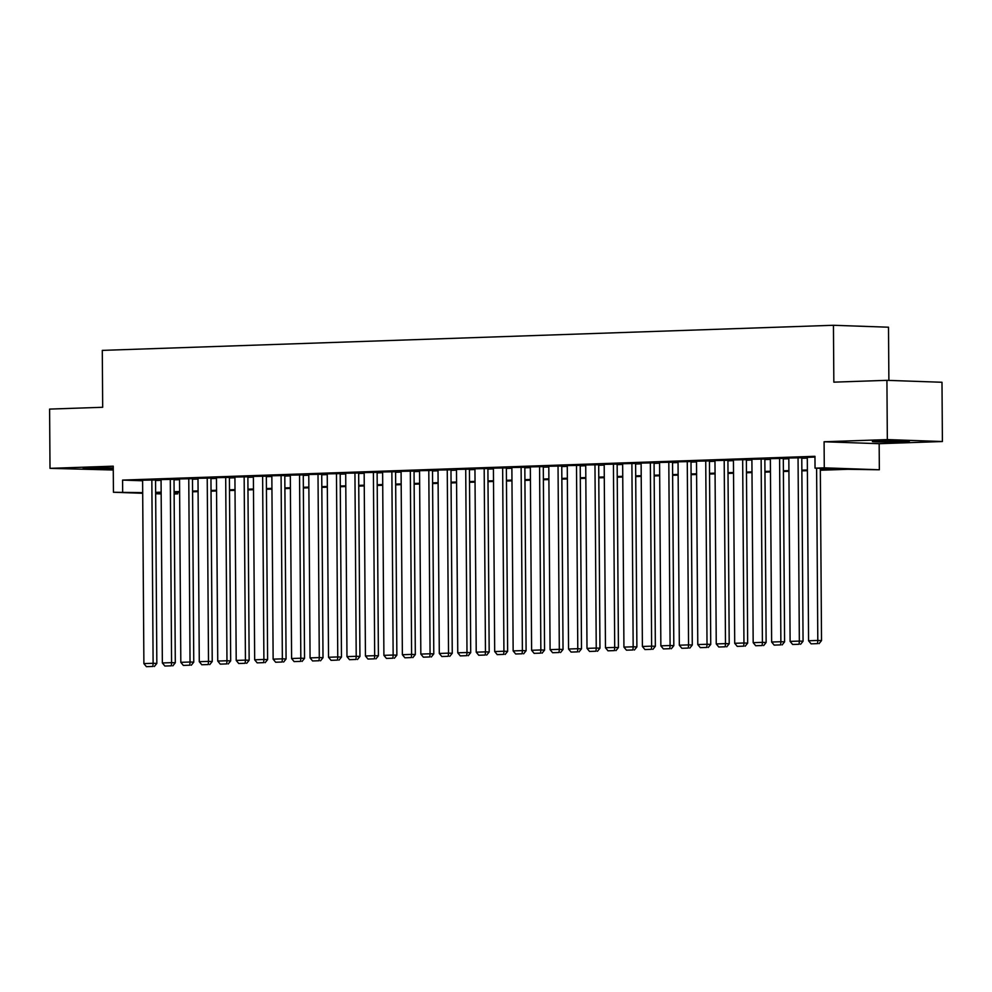 <?xml version="1.0" encoding="UTF-8"?>
<svg xmlns="http://www.w3.org/2000/svg" width="992" height="992" viewBox="0 0 992 992"><rect width="100%" height="100%" fill="white"/><g stroke="black" fill="none" stroke-linecap="round" stroke-linejoin="round"><path stroke-width="1.49" d="M113.262 467.926A18.501 0.632 179.6 0 0 89.937 468.088A18.501 0.632 179.6 0 0 83.055 468.621A18.501 0.632 179.6 0 0 93.57 469.117A18.501 0.632 179.6 0 0 113.162 468.906A18.501 0.632 179.6 0 0 113.274 468.906M902.472 441.787A18.501 0.632 179.6 0 0 909.366 441.254A18.501 0.632 179.6 0 0 898.839 440.758A18.501 0.632 179.6 0 0 879.259 440.981A18.501 0.632 179.6 0 0 872.365 441.514A18.501 0.632 179.6 0 0 882.88 442.01A18.501 0.632 179.6 0 0 902.472 441.787M177.717 492.317L177.729 493.867L174.121 493.991M888.882 380.407L888.51 327.211L833.441 325.277L102.288 350.387L102.684 407.278L49.6 409.101L50.009 468.348L113.274 470.01M833.441 325.277L833.838 382.156L886.922 380.333L941.991 382.267L942.4 441.527L887.332 439.592L824.092 441.762L824.278 467.84L879.346 469.774L847.788 469.303L820.334 470.245M824.092 441.762L879.16 443.697L942.4 441.527M879.16 443.697L879.346 469.774M886.922 380.333L887.332 439.592M155.558 479.967L142.6 480.215M174.022 479.322L161.064 479.582M192.485 478.69L179.527 478.938M210.949 478.057L197.991 478.305M229.412 477.425L216.454 477.673M247.876 476.792L234.918 477.04M266.34 476.16L253.382 476.408M284.803 475.515L271.845 475.776M303.267 474.883L290.309 475.143M321.73 474.25L308.772 474.498M340.194 473.618L327.236 473.866M358.658 472.986L345.7 473.234M377.121 472.353L364.163 472.601M395.585 471.721L382.627 471.969M414.048 471.076L401.09 471.336M432.512 470.444L419.554 470.704M450.976 469.811L438.018 470.059M469.439 469.179L456.481 469.427M487.903 468.546L474.945 468.794M506.366 467.914L493.408 468.162M524.83 467.282L511.872 467.53M543.294 466.637L530.336 466.897M561.757 466.004L548.799 466.252M580.221 465.372L567.263 465.62M598.684 464.74L585.726 464.988M617.148 464.107L604.19 464.355M635.612 463.475L622.654 463.723M654.075 462.842L641.117 463.09M672.539 462.198L659.581 462.458M691.002 461.565L678.044 461.813M709.466 460.933L696.508 461.181M727.93 460.3L714.972 460.548M746.393 459.668L733.435 459.916M764.844 459.036L751.899 459.284M783.308 458.403L770.362 458.651M801.772 457.758L788.826 458.019M820.322 469.526L837.372 468.943L815.04 468.15L814.965 456.308L122.586 480.091L142.612 480.785M155.558 480.5L161.076 480.314M174.022 479.868L179.54 479.682M192.485 479.235L198.003 479.049M210.949 478.603L216.467 478.417M229.412 477.97L234.93 477.772M247.876 477.338L253.394 477.14M266.34 476.693L271.858 476.507M284.803 476.061L290.321 475.875M303.267 475.428L308.785 475.242M321.73 474.796L327.248 474.61M340.194 474.164L345.712 473.978M358.658 473.531L364.176 473.333M377.121 472.899L382.639 472.7M395.585 472.254L401.103 472.068M414.048 471.622L419.566 471.436M432.512 470.989L438.03 470.803M450.976 470.357L456.494 470.171M469.439 469.724L474.957 469.538M487.903 469.092L493.421 468.894M506.366 468.46L511.884 468.261M524.83 467.815L530.348 467.629M543.294 467.182L548.812 466.996M561.757 466.55L567.275 466.364M580.221 465.918L585.726 465.732M598.684 465.285L604.19 465.099M617.148 464.653L622.654 464.454M635.612 464.02L641.117 463.822M654.075 463.376L659.581 463.19M672.539 462.743L678.044 462.557M691.002 462.111L696.508 461.925M709.466 461.478L714.972 461.292M727.93 460.846L733.435 460.648M746.393 460.214L751.899 460.015M764.857 459.569L770.362 459.383M783.32 458.936L788.826 458.75M801.784 458.304L807.29 458.118M814.965 457.052L807.29 457.374M142.699 493.284L113.435 492.255L113.249 466.178L50.009 468.348M113.435 492.255L142.687 492.64M122.586 480.091L122.661 491.933M815.04 468.15L824.278 467.84M161.163 493.929L155.657 493.743M161.163 492.888L155.645 493.074L161.163 493.284M174.121 493.743L177.729 493.867M807.376 470.692L801.871 470.878M788.913 471.324L783.407 471.51M770.449 471.956L764.944 472.155M751.986 472.589L746.48 472.787M733.522 473.234L728.016 473.42M715.058 473.866L709.553 474.052M696.595 474.498L691.089 474.684M678.144 475.131L672.626 475.317M659.68 475.763L654.162 475.949M641.216 476.396L635.698 476.594M622.753 477.028L617.235 477.226M604.289 477.673L598.771 477.859M585.826 478.305L580.308 478.491M567.362 478.938L561.844 479.124M548.898 479.57L543.38 479.756M530.435 480.202L524.917 480.388M511.971 480.835L506.453 481.033M493.508 481.467L487.99 481.666M475.044 482.112L469.526 482.298M456.58 482.744L451.062 482.93M438.117 483.377L432.599 483.563M419.653 484.009L414.135 484.195M401.19 484.642L395.672 484.84M382.726 485.274L377.208 485.472M364.262 485.919L358.744 486.105M345.799 486.551L340.281 486.737M327.335 487.184L321.817 487.37M308.872 487.816L303.354 488.002M290.408 488.448L284.89 488.634M271.944 489.081L266.426 489.279M253.481 489.713L247.963 489.912M235.017 490.358L229.499 490.544M216.554 490.99L211.036 491.176M198.09 491.623L192.572 491.809M179.626 492.255L174.108 492.441M155.645 492.354L161.15 492.168M174.108 491.722L179.614 491.536M192.572 491.09L198.078 490.891M211.036 490.457L216.541 490.259M229.499 489.812L235.005 489.626M247.963 489.18L253.468 488.994M266.426 488.548L271.932 488.362M284.89 487.915L290.396 487.729M303.354 487.283L308.859 487.097M321.817 486.65L327.323 486.452M340.281 486.018L345.786 485.82M358.744 485.373L364.25 485.187M377.208 484.741L382.714 484.555M395.672 484.108L401.177 483.922M414.135 483.476L419.641 483.29M432.599 482.844L438.104 482.658M451.062 482.211L456.568 482.013M469.526 481.579L475.032 481.38M487.99 480.934L493.495 480.748M506.453 480.302L511.959 480.116M524.917 479.669L530.422 479.483M543.38 479.037L548.886 478.851M561.844 478.404L567.35 478.218M580.308 477.772L585.813 477.574M598.771 477.14L604.277 476.941M617.235 476.495L622.74 476.309M635.698 475.862L641.204 475.676M654.162 475.23L659.668 475.044M672.626 474.598L678.131 474.412M691.089 473.965L696.595 473.779M709.553 473.333L715.058 473.134M728.004 472.688L733.522 472.502M746.468 472.056L751.986 471.87M764.931 471.423L770.449 471.237M783.395 470.791L788.913 470.605M801.858 470.158L807.376 469.972M816.602 468.212L817.805 640.448L821.525 640.584L820.322 468.336M807.29 457.312L808.567 640.77L817.805 640.448L817.557 643.622L811.096 643.845L817.557 643.622M821.525 640.584L819.045 643.672M811.096 643.845L808.567 640.77M798.052 457.634L799.341 641.08L803.061 641.216L801.772 457.696M788.826 457.944L790.103 641.402L799.341 641.08L799.093 644.254L792.633 644.478L799.093 644.254M803.061 641.216L800.581 644.304M792.633 644.478L790.103 641.402M779.588 458.267L780.878 641.712L784.598 641.849L783.308 458.329M770.362 458.589L771.64 642.035L780.878 641.712L780.63 644.887L774.169 645.11L780.63 644.887M784.598 641.849L782.118 644.936M774.169 645.11L771.64 642.035M761.124 458.899L762.414 642.357L766.134 642.481L764.844 458.974M751.899 459.222L753.176 642.667L762.414 642.357L762.166 645.519L755.706 645.742L762.166 645.519M766.134 642.481L763.654 645.569M755.706 645.742L753.176 642.667M742.661 459.532L743.95 642.99L747.67 643.114L746.381 459.606M733.435 459.854L734.712 643.3L743.95 642.99L743.702 646.152L737.242 646.375L743.702 646.152M747.67 643.114L745.19 646.201M737.242 646.375L734.712 643.3M724.197 460.164L725.487 643.622L729.207 643.746L727.917 460.238M714.972 460.486L716.249 643.932L725.487 643.622L725.239 646.784L718.778 647.007L725.239 646.784M729.207 643.746L726.727 646.846M718.778 647.007L716.249 643.932M705.734 460.809L707.023 644.254L710.743 644.391L709.454 460.871M696.508 461.119L697.785 644.577L707.023 644.254L706.775 647.429L700.315 647.64L706.775 647.429M710.743 644.391L708.263 647.478M700.315 647.64L697.785 644.577M687.27 461.441L688.56 644.887L692.28 645.023L691.002 461.503M678.044 461.751L679.322 645.209L688.56 644.887L688.312 648.061L681.851 648.284L688.312 648.061M692.28 645.023L689.8 648.111M681.851 648.284L679.322 645.209M668.806 462.074L670.096 645.519L673.816 645.656L672.539 462.136M659.581 462.384L660.858 645.842L670.096 645.519L669.848 648.694L663.388 648.917L669.848 648.694M673.816 645.656L671.336 648.743M663.388 648.917L660.858 645.842M650.355 462.706L651.632 646.152L655.352 646.288L654.075 462.768M641.117 463.028L642.394 646.474L651.632 646.152L651.384 649.326L644.924 649.549L651.384 649.326M655.352 646.288L652.872 649.376M644.924 649.549L642.394 646.474M631.892 463.338L633.169 646.796L636.889 646.92L635.612 463.413M622.654 463.661L623.931 647.106L633.169 646.796L632.921 649.958L626.46 650.182L632.921 649.958M636.889 646.92L634.409 650.008M626.46 650.182L623.931 647.106M613.428 463.971L614.705 647.429L618.425 647.553L617.148 464.045M604.19 464.293L605.467 647.739L614.705 647.429L614.457 650.591L607.997 650.814L614.457 650.591M618.425 647.553L615.945 650.64M607.997 650.814L605.467 647.739M594.964 464.603L596.242 648.061L599.962 648.185L598.684 464.678M585.726 464.926L587.004 648.371L596.242 648.061L595.994 651.223L589.533 651.446L595.994 651.223M599.962 648.185L597.482 651.285M589.533 651.446L587.004 648.371M576.501 465.248L577.778 648.694L581.498 648.83L580.221 465.31M567.263 465.558L568.54 649.016L577.778 648.694L577.53 651.868L571.07 652.079L577.53 651.868M581.498 648.83L579.018 651.918M571.07 652.079L568.54 649.016M558.037 465.88L559.314 649.326L563.034 649.462L561.757 465.942M548.799 466.19L550.076 649.648L559.314 649.326L559.066 652.5L552.606 652.724L559.066 652.5M563.034 649.462L560.554 652.55M552.606 652.724L550.076 649.648M539.574 466.513L540.851 649.958L544.571 650.095L543.294 466.575M530.336 466.823L531.613 650.281L540.851 649.958L540.603 653.133L534.142 653.356L540.603 653.133M544.571 650.095L542.091 653.182M534.142 653.356L531.613 650.281M521.11 467.145L522.387 650.591L526.107 650.727L524.83 467.207M511.872 467.468L513.149 650.913L522.387 650.591L522.139 653.765L515.679 653.988L522.139 653.765M526.107 650.727L523.627 653.815M515.679 653.988L513.149 650.913M502.646 467.778L503.924 651.236L507.644 651.36L506.366 467.852M493.408 468.1L494.686 651.546L503.924 651.236L503.676 654.398L497.215 654.621L503.676 654.398M507.644 651.36L505.164 654.447M497.215 654.621L494.686 651.546M484.183 468.41L485.46 651.868L489.18 651.992L487.903 468.484M474.945 468.732L476.222 652.178L485.46 651.868L485.212 655.03L478.752 655.253L485.212 655.03M489.18 651.992L486.7 655.08M478.752 655.253L476.222 652.178M465.719 469.042L466.996 652.5L470.716 652.624L469.439 469.117M456.481 469.365L457.758 652.81L466.996 652.5L466.748 655.662L460.288 655.886L466.748 655.662M470.716 652.624L468.236 655.724M460.288 655.886L457.758 652.81M447.256 469.687L448.533 653.133L452.253 653.269L450.976 469.749M438.018 469.997L439.295 653.455L448.533 653.133L448.285 656.307L441.824 656.518L448.285 656.307M452.253 653.269L449.773 656.357M441.824 656.518L439.295 653.455M428.792 470.32L430.069 653.765L433.789 653.902L432.512 470.382M419.554 470.63L420.831 654.088L430.069 653.765L429.821 656.94L423.361 657.163L429.821 656.94M433.789 653.902L431.309 656.989M423.361 657.163L420.831 654.088M410.328 470.952L411.606 654.398L415.326 654.534L414.048 471.014M401.09 471.262L402.368 654.72L411.606 654.398L411.358 657.572L404.897 657.795L411.358 657.572M415.326 654.534L412.846 657.622M404.897 657.795L402.368 654.72M391.865 471.584L393.142 655.042L396.862 655.166L395.585 471.646M382.627 471.907L383.904 655.352L393.142 655.042L392.894 658.204L386.434 658.428L392.894 658.204M396.862 655.166L394.382 658.254M386.434 658.428L383.904 655.352M373.401 472.217L374.678 655.675L378.398 655.799L377.121 472.291M364.163 472.539L365.44 655.985L374.678 655.675L374.43 658.837L367.97 659.06L374.43 658.837M378.398 655.799L375.918 658.886M367.97 659.06L365.44 655.985M354.938 472.849L356.215 656.307L359.935 656.431L358.658 472.924M345.7 473.172L346.977 656.617L356.215 656.307L355.967 659.469L349.506 659.692L355.967 659.469M359.935 656.431L357.455 659.531M349.506 659.692L346.977 656.617M336.474 473.494L337.751 656.94L341.471 657.064L340.194 473.556M327.236 473.804L328.526 657.262L337.751 656.94L337.503 660.102L331.043 660.325L337.503 660.102M341.471 657.064L338.991 660.164M331.043 660.325L328.526 657.262M318.01 474.126L319.288 657.572L323.008 657.708L321.73 474.188M308.772 474.436L310.062 657.894L319.288 657.572L319.04 660.746L312.579 660.957L319.04 660.746M323.008 657.708L320.528 660.796M312.579 660.957L310.062 657.894M299.547 474.759L300.824 658.204L304.544 658.341L303.267 474.821M290.309 475.069L291.598 658.527L300.824 658.204L300.576 661.379L294.116 661.602L300.576 661.379M304.544 658.341L302.064 661.428M294.116 661.602L291.598 658.527M281.083 475.391L282.36 658.837L286.08 658.973L284.803 475.453M271.845 475.714L273.135 659.159L282.36 658.837L282.112 662.011L275.652 662.234L282.112 662.011M286.08 658.973L283.6 662.061M275.652 662.234L273.135 659.159M262.62 476.024L263.897 659.482L267.617 659.606L266.34 476.086M253.382 476.346L254.671 659.792L263.897 659.482L263.649 662.644L257.188 662.867L263.649 662.644M267.617 659.606L265.137 662.693M257.188 662.867L254.671 659.792M244.156 476.656L245.433 660.114L249.153 660.238L247.876 476.73M234.918 476.978L236.208 660.424L245.433 660.114L245.185 663.276L238.725 663.499L245.185 663.276M249.153 660.238L246.673 663.326M238.725 663.499L236.208 660.424M225.692 477.288L226.97 660.746L230.69 660.87L229.412 477.363M216.454 477.611L217.744 661.056L226.97 660.746L226.722 663.908L220.261 664.132L226.722 663.908M230.69 660.87L228.21 663.97M220.261 664.132L217.744 661.056M207.229 477.933L208.506 661.379L212.226 661.515L210.949 477.995M197.991 478.243L199.28 661.701L208.506 661.379L208.258 664.541L201.798 664.764L208.258 664.541M212.226 661.515L209.746 664.603M201.798 664.764L199.28 661.701M188.765 478.566L190.042 662.011L193.762 662.148L192.485 478.628M179.527 478.876L180.817 662.334L190.042 662.011L189.794 665.186L183.334 665.409L189.794 665.186M193.762 662.148L191.282 665.235M183.334 665.409L180.817 662.334M170.302 479.198L171.579 662.644L175.299 662.78L174.022 479.26M161.064 479.508L162.353 662.966L171.579 662.644L171.331 665.818L164.87 666.041L171.331 665.818M175.299 662.78L172.819 665.868M164.87 666.041L162.353 662.966M151.838 479.83L153.115 663.276L156.835 663.412L155.558 479.892M142.6 480.153L143.89 663.598L153.115 663.276L152.867 666.45L146.407 666.674L152.867 666.45M156.835 663.412L154.355 666.5M146.407 666.674L143.89 663.598"/></g></svg>
